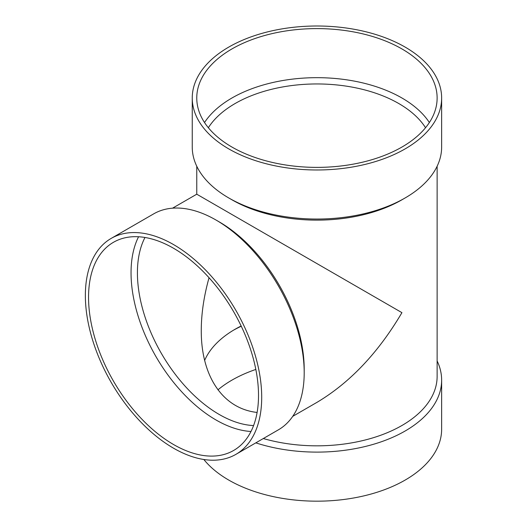 <?xml version="1.0" encoding="UTF-8"?>
<svg xmlns="http://www.w3.org/2000/svg" width="527" height="527" viewBox="0 0 527 527"><rect width="100%" height="100%" fill="white"/><g stroke="black" fill="none" stroke-linecap="round" stroke-linejoin="round"><path stroke-width="0.79" d="M441.639 97.996L441.639 147.059A124.695 71.988 180 0 1 405.118 197.961L401.93 199.805A120.182 69.386 180 0 1 231.959 199.805L228.771 197.961A124.695 71.988 180 0 1 192.25 147.059L192.25 97.996A124.695 71.988 180 0 1 269.225 31.482A124.695 71.988 180 0 1 405.118 47.087A124.695 71.988 180 0 1 441.639 97.996A124.695 71.988 180 0 1 316.944 169.984A124.695 71.988 180 0 1 192.25 97.996M437.127 166.242L437.127 376.443A120.182 69.386 180 0 1 263.309 438.536M292.729 416.35L316.944 402.371C349.908 382.721 378.241 352.813 401.93 312.656L196.762 194.2L196.762 166.242M437.127 360.942A124.695 71.988 180 0 1 441.639 380.119A124.695 71.988 180 0 1 255.812 442.864M441.639 380.119L441.639 429.189A124.695 71.988 180 0 1 343.821 499.484A124.695 71.988 180 0 1 203.837 459.491M217.947 389.842A120.182 69.386 180 0 1 255.832 369.44M233.586 330.139A120.182 69.386 180 0 1 241.261 326.22M204.634 360.442A115.676 66.784 180 0 1 235.147 329.217A115.676 66.784 180 0 1 241.155 325.989M208.349 127.725A115.676 66.784 180 0 1 398.741 103.516A115.676 66.784 180 0 1 425.539 127.725M257.104 412.45C222.941 408.649 201.031 376.443 201.268 330.376C201.301 313.756 203.896 296.207 209.041 277.736M204.522 122.527A120.182 69.386 180 0 1 401.93 97.996A120.182 69.386 180 0 1 429.367 122.527M401.93 48.932A120.182 69.386 180 0 1 437.127 97.996A120.182 69.386 180 0 1 316.944 167.382A120.182 69.386 180 0 1 196.762 97.996A120.182 69.386 180 0 1 270.95 33.886A120.182 69.386 180 0 1 401.93 48.932M405.118 197.961A124.695 71.988 180 0 1 228.771 197.961M253.579 425.566A115.676 66.784 60 0 1 137.415 272.788A115.676 66.784 60 0 1 144.984 237.479M250.99 431.481A120.182 69.386 60 0 1 131.045 272.788A120.182 69.386 60 0 1 138.568 236.761M111.19 238.402L153.68 213.87A124.695 71.988 60 0 1 216.03 220.042L219.212 221.887A120.182 69.386 60 0 1 304.198 369.078L304.198 372.76A124.695 71.988 60 0 1 278.375 429.841L235.879 454.373A124.695 71.988 60 0 1 139.793 420.968A124.695 71.988 60 0 1 85.361 295.482A124.695 71.988 60 0 1 111.19 238.402A124.695 71.988 60 0 1 235.879 310.39A124.695 71.988 60 0 1 235.879 454.373M216.03 220.042A124.695 71.988 60 0 1 304.198 372.76M88.549 297.32A120.182 69.386 60 0 1 113.443 242.301A120.182 69.386 60 0 1 233.626 311.694A120.182 69.386 60 0 1 233.626 450.473A120.182 69.386 60 0 1 141.012 418.273A120.182 69.386 60 0 1 88.549 297.32M196.762 194.2L172.546 208.178"/></g></svg>
